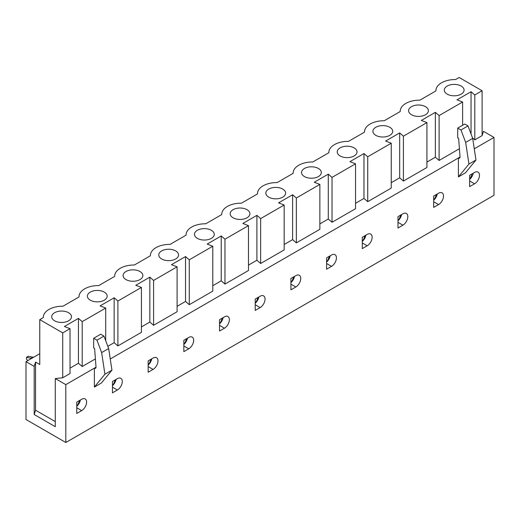 <?xml version="1.0" encoding="UTF-8"?>
<svg xmlns="http://www.w3.org/2000/svg" width="520" height="520" viewBox="0 0 520 520"><rect width="100%" height="100%" fill="white"/><g stroke="black" fill="none" stroke-linecap="round" stroke-linejoin="round"><path stroke-width="0.78" d="M33.495 357.325L28.34 356.239L26.468 357.325L26.468 359.216L27.859 360.575M31.622 358.404L26.468 357.325M79.443 400.562A10.796 6.234 -60 0 1 76.843 406.185L76.772 406.146M31.155 358.131L33.027 357.051M472.03 173.901A10.796 6.234 -60 0 1 469.644 179.218M115.128 379.957A10.796 6.234 -60 0 1 112.534 385.58L112.463 385.541M150.82 359.353A10.796 6.234 -60 0 1 148.226 364.975L148.155 364.936M186.511 338.748A10.796 6.234 -60 0 1 183.917 344.37L183.839 344.331M222.203 318.142A10.796 6.234 -60 0 1 219.609 323.765L219.531 323.726M257.894 297.538A10.796 6.234 -60 0 1 255.294 303.16L255.222 303.121M293.579 276.926A10.796 6.234 -60 0 1 290.986 282.555L290.914 282.51M329.271 256.321A10.796 6.234 -60 0 1 326.677 261.95L326.606 261.905M364.962 235.716A10.796 6.234 -60 0 1 362.369 241.345L362.291 241.3M400.654 215.111A10.796 6.234 -60 0 1 398.06 220.74L397.982 220.694M436.339 194.506A10.796 6.234 -60 0 1 433.745 200.135L433.674 200.089M90.291 300.19A9.893 5.707 0 0 0 100.184 301.613A9.893 5.707 0 0 0 106.997 297.239A9.893 5.707 0 0 0 97.285 290.446A9.893 5.707 0 0 0 87.575 297.239A9.893 5.707 0 0 0 90.291 300.19M112.463 381.498L117.377 378.657A6.955 4.017 -60 0 1 120.855 378.313A6.955 4.017 -60 0 1 121.921 383.884A6.955 4.017 -60 0 1 117.377 390.013L112.463 392.853L112.463 381.498M112.463 385.658A6.955 4.017 120 0 0 116.07 379.418M141.407 326.931L149.838 322.062L149.838 277.173L153.589 280.417L177.099 266.838L171.477 264.68L185.53 256.568L189.274 259.812L212.791 246.233L207.168 244.075L221.221 235.957L224.965 239.207L248.475 225.628L242.859 223.464L256.906 215.352L260.656 218.602L284.167 205.023L278.544 202.858L292.597 194.747L296.348 197.997L319.858 184.418L314.236 182.254L328.289 174.142L332.033 177.385L355.55 163.813L349.928 161.649L363.981 153.537L367.725 156.78L391.241 143.208L385.619 141.044L399.672 132.931L403.416 136.175L426.926 122.603L421.31 120.439L435.357 112.327L439.107 115.57L462.618 101.998L456.996 99.834L471.049 91.722L474.799 94.965L482.105 90.747L482.105 135.636L483.464 131.339L494 137.423L494 195.292L65.812 442.5L65.812 384.631L94.38 368.141L94.38 387.069L104.923 374.225L101.641 352.593L96.96 340.151L93.678 338.26L93.678 347.99L94.614 348.53L96.018 367.016A2.321 1.339 60 0 1 95.544 368.251A2.321 1.339 60 0 1 94.38 368.141L96.025 367.192M149.838 322.062L153.589 325.306L153.589 280.417M107.835 346.313L114.147 342.667L117.897 345.911L141.407 332.339L141.407 287.443L135.785 285.285L149.838 277.173M482.105 90.747L459.154 77.5L455.591 79.553A19.207 11.089 0 0 0 435.916 90.636A19.207 11.089 0 0 0 435.923 90.909L419.9 100.159A19.207 11.089 0 0 0 400.225 111.248A19.207 11.089 0 0 0 400.231 111.514L384.215 120.763A19.207 11.089 0 0 0 364.533 131.852A19.207 11.089 0 0 0 364.54 132.119L348.524 141.369A19.207 11.089 0 0 0 328.848 152.458A19.207 11.089 0 0 0 328.848 152.724L312.832 161.974A19.207 11.089 0 0 0 293.156 173.062A19.207 11.089 0 0 0 293.163 173.329L277.141 182.578A19.207 11.089 0 0 0 257.465 193.667A19.207 11.089 0 0 0 257.471 193.934L241.456 203.183A19.207 11.089 0 0 0 221.774 214.272A19.207 11.089 0 0 0 221.78 214.546L205.764 223.789A19.207 11.089 0 0 0 186.082 234.878A19.207 11.089 0 0 0 186.089 235.15L170.072 244.394A19.207 11.089 0 0 0 150.397 255.483A19.207 11.089 0 0 0 150.404 255.756L134.381 265.005A19.207 11.089 0 0 0 114.706 276.088A19.207 11.089 0 0 0 114.712 276.361L98.69 285.61A19.207 11.089 0 0 0 79.014 296.692A19.207 11.089 0 0 0 79.02 296.966L63.005 306.215A19.207 11.089 0 0 0 43.323 317.298A19.207 11.089 0 0 0 43.329 317.57L39.767 319.625L62.718 332.878L62.718 377.767L70.025 373.549L70.025 328.659L64.409 326.495L78.455 318.383L82.206 321.627L105.716 308.055L100.1 305.89L114.147 297.778L117.897 301.022L141.407 287.443M148.155 372.249L148.155 360.893L153.069 358.053A6.955 4.017 -60 0 1 156.546 357.708A6.955 4.017 -60 0 1 157.612 363.279A6.955 4.017 -60 0 1 153.069 369.408L148.155 372.249M161.674 258.98A9.893 5.707 0 0 0 171.567 260.403A9.893 5.707 0 0 0 178.38 256.022A9.893 5.707 0 0 0 168.669 249.23A9.893 5.707 0 0 0 158.958 256.022A9.893 5.707 0 0 0 161.674 258.98M183.839 340.288L188.76 337.447A6.955 4.017 -60 0 1 192.238 337.103A6.955 4.017 -60 0 1 193.303 342.674A6.955 4.017 -60 0 1 188.76 348.803L183.839 351.644L183.839 340.288M183.839 344.448A6.955 4.017 120 0 0 187.447 338.201M212.791 285.714L221.221 280.852L221.221 235.957M221.221 280.852L224.965 284.096L224.965 239.207M177.099 306.319L185.53 301.457L189.274 304.7L212.791 291.122L212.791 246.233M219.531 331.038L219.531 319.683L224.452 316.843A6.955 4.017 -60 0 1 227.929 316.498A6.955 4.017 -60 0 1 228.995 322.069A6.955 4.017 -60 0 1 224.452 328.198L219.531 331.038M233.051 217.769A9.893 5.707 0 0 0 242.944 219.193A9.893 5.707 0 0 0 249.756 214.812A9.893 5.707 0 0 0 240.045 208.019A9.893 5.707 0 0 0 230.334 214.812A9.893 5.707 0 0 0 233.051 217.769M255.222 299.078L260.143 296.238A6.955 4.017 -60 0 1 263.62 295.893A6.955 4.017 -60 0 1 264.687 301.464A6.955 4.017 -60 0 1 260.143 307.593L255.222 310.433L255.222 299.078M255.222 303.238A6.955 4.017 120 0 0 258.83 296.992M284.167 244.504L292.597 239.636L292.597 194.747M292.597 239.636L296.348 242.886L296.348 197.997M248.475 265.109L256.906 260.24L260.656 263.49L284.167 249.912L284.167 205.023M290.914 289.829L290.914 278.467L295.828 275.632A6.955 4.017 -60 0 1 299.306 275.288A6.955 4.017 -60 0 1 300.372 280.858A6.955 4.017 -60 0 1 295.828 286.988L290.914 289.829M304.434 176.56A9.893 5.707 0 0 0 314.327 177.977A9.893 5.707 0 0 0 321.139 173.602A9.893 5.707 0 0 0 311.428 166.81A9.893 5.707 0 0 0 301.717 173.602A9.893 5.707 0 0 0 304.434 176.56M326.606 257.861L331.519 255.028A6.955 4.017 -60 0 1 334.997 254.683A6.955 4.017 -60 0 1 336.063 260.253A6.955 4.017 -60 0 1 331.519 266.383L326.606 269.224L326.606 257.861M326.606 262.028A6.955 4.017 120 0 0 330.207 255.781M355.55 203.294L363.981 198.425L363.981 153.537M363.981 198.425L367.725 201.669L367.725 156.78M319.858 223.899L328.289 219.031L332.033 222.274L355.55 208.702L355.55 163.813M362.291 248.619L362.291 237.256L367.211 234.416A6.955 4.017 -60 0 1 370.688 234.072A6.955 4.017 -60 0 1 371.755 239.649A6.955 4.017 -60 0 1 367.211 245.778L362.291 248.619M375.817 135.35A9.893 5.707 0 0 0 385.704 136.767A9.893 5.707 0 0 0 392.516 132.392A9.893 5.707 0 0 0 382.811 125.599A9.893 5.707 0 0 0 373.1 132.392A9.893 5.707 0 0 0 375.817 135.35M397.982 216.651L402.903 213.811A6.955 4.017 -60 0 1 406.38 213.467A6.955 4.017 -60 0 1 407.446 219.044A6.955 4.017 -60 0 1 402.903 225.173L397.982 228.014L397.982 216.651M397.982 220.818A6.955 4.017 120 0 0 401.59 214.572M426.926 162.084L435.357 157.216L435.357 112.327M435.357 157.216L439.107 160.459L439.107 115.57M391.241 182.689L399.672 177.821L403.416 181.064L426.926 167.492L426.926 122.603M433.674 207.402L433.674 196.047L438.594 193.206A6.955 4.017 -60 0 1 442.072 192.862A6.955 4.017 -60 0 1 443.137 198.439A6.955 4.017 -60 0 1 438.594 204.568L433.674 207.402M458.406 176.904L458.406 157.976A2.321 1.339 -120 0 0 459.563 158.087A2.321 1.339 -120 0 0 460.038 156.852L458.64 138.365L457.704 137.826L457.704 128.089L464.724 124.033L468.007 125.931L472.687 138.365L475.969 160.004L465.426 172.848L458.406 176.904L468.943 164.06L475.969 160.004M110.253 358.976L460.044 157.027M104.923 374.225L111.95 370.168L101.406 383.012L94.38 387.069M474.272 148.811L494 137.423M81.692 410.618L76.772 413.459L76.772 402.103L81.692 399.262A6.955 4.017 -60 0 1 85.169 398.918A6.955 4.017 -60 0 1 86.236 404.495A6.955 4.017 -60 0 1 81.692 410.618L76.772 407.784M474.565 183.8L469.644 186.635L469.644 175.279L474.565 172.439A6.955 4.017 -60 0 1 478.043 172.094A6.955 4.017 -60 0 1 479.109 177.671A6.955 4.017 -60 0 1 474.565 183.8L469.644 180.96M469.644 179.446A6.955 4.017 120 0 0 473.252 173.199M76.772 406.263A6.955 4.017 120 0 0 80.379 400.023M148.155 365.053A6.955 4.017 120 0 0 151.756 358.813M219.531 323.843A6.955 4.017 120 0 0 223.139 317.596M290.914 282.633A6.955 4.017 120 0 0 294.522 276.387M362.291 241.423A6.955 4.017 120 0 0 365.898 235.177M433.674 200.213A6.955 4.017 120 0 0 437.281 193.967M65.812 442.5L26 419.517L26 361.647L34.197 366.379L35.555 362.082L39.767 364.513L39.767 319.625M70.025 368.141L78.455 363.272L78.455 318.383M78.455 363.272L82.206 366.516L82.206 321.627M34.197 366.379L34.197 414.518L35.555 410.215L35.555 362.082M65.812 384.631L55.276 378.547L55.276 426.686L34.197 414.518M55.276 378.547L62.718 377.767M55.276 421.603L35.555 410.215M26 361.647L39.767 353.697M472.498 137.865L474.799 139.854L482.105 135.636M439.107 160.459L459.42 148.733M367.725 201.669L391.241 188.097L391.241 143.208M296.348 242.886L319.858 229.307L319.858 184.418M224.965 284.096L248.475 270.517L248.475 225.628M153.589 325.306L177.099 311.727L177.099 266.838M82.206 366.516L95.401 358.897M462.618 125.255L462.618 101.998M62.718 332.878L70.025 328.659M54.607 320.794A9.893 5.707 0 0 0 64.493 322.218A9.893 5.707 0 0 0 71.305 317.844A9.893 5.707 0 0 0 61.594 311.051A9.893 5.707 0 0 0 51.883 317.844A9.893 5.707 0 0 0 54.607 320.794M447.194 94.133A9.893 5.707 0 0 0 457.087 95.556A9.893 5.707 0 0 0 463.899 91.182A9.893 5.707 0 0 0 454.188 84.39A9.893 5.707 0 0 0 444.476 91.182A9.893 5.707 0 0 0 447.194 94.133M125.983 279.584A9.893 5.707 0 0 0 135.876 281.008A9.893 5.707 0 0 0 142.688 276.627A9.893 5.707 0 0 0 132.977 269.841A9.893 5.707 0 0 0 123.266 276.627A9.893 5.707 0 0 0 125.983 279.584M197.366 238.375A9.893 5.707 0 0 0 207.253 239.798A9.893 5.707 0 0 0 214.071 235.417A9.893 5.707 0 0 0 204.36 228.625A9.893 5.707 0 0 0 194.649 235.417A9.893 5.707 0 0 0 197.366 238.375M268.743 197.165A9.893 5.707 0 0 0 278.636 198.588A9.893 5.707 0 0 0 285.447 194.207A9.893 5.707 0 0 0 275.736 187.415A9.893 5.707 0 0 0 266.026 194.207A9.893 5.707 0 0 0 268.743 197.165M340.125 155.954A9.893 5.707 0 0 0 350.019 157.372A9.893 5.707 0 0 0 356.831 152.997A9.893 5.707 0 0 0 347.12 146.204A9.893 5.707 0 0 0 337.409 152.997A9.893 5.707 0 0 0 340.125 155.954M411.502 114.745A9.893 5.707 0 0 0 421.395 116.162A9.893 5.707 0 0 0 428.207 111.787A9.893 5.707 0 0 0 418.496 104.995A9.893 5.707 0 0 0 408.785 111.787A9.893 5.707 0 0 0 411.502 114.745M471.049 134.017L471.049 91.722M474.799 139.854L474.799 94.965M111.95 370.168L108.667 348.53L101.641 352.593M108.667 348.53L103.987 336.096L96.96 340.151M103.987 336.096L100.705 334.204L93.678 338.26M114.147 342.667L114.147 297.778M117.897 345.911L117.897 301.022M105.716 340.697L105.716 308.055M457.704 128.089L460.98 129.987L468.007 125.931M460.98 129.987L465.666 142.422L472.687 138.365M465.666 142.422L468.943 164.06M399.672 177.821L399.672 132.931M403.416 181.064L403.416 136.175M328.289 219.031L328.289 174.142M332.033 222.274L332.033 177.385M256.906 260.24L256.906 215.352M260.656 263.49L260.656 218.602M185.53 301.457L185.53 256.568M189.274 304.7L189.274 259.812M112.463 387.179L117.377 390.013M183.839 345.963L188.76 348.803M255.222 304.752L260.143 307.593M326.606 263.543L331.519 266.383M397.982 222.333L402.903 225.173M433.674 201.728L438.594 204.568M362.291 242.938L367.211 245.778M290.914 284.147L295.828 286.988M219.531 325.358L224.452 328.198M148.155 366.568L153.069 369.408"/></g></svg>
